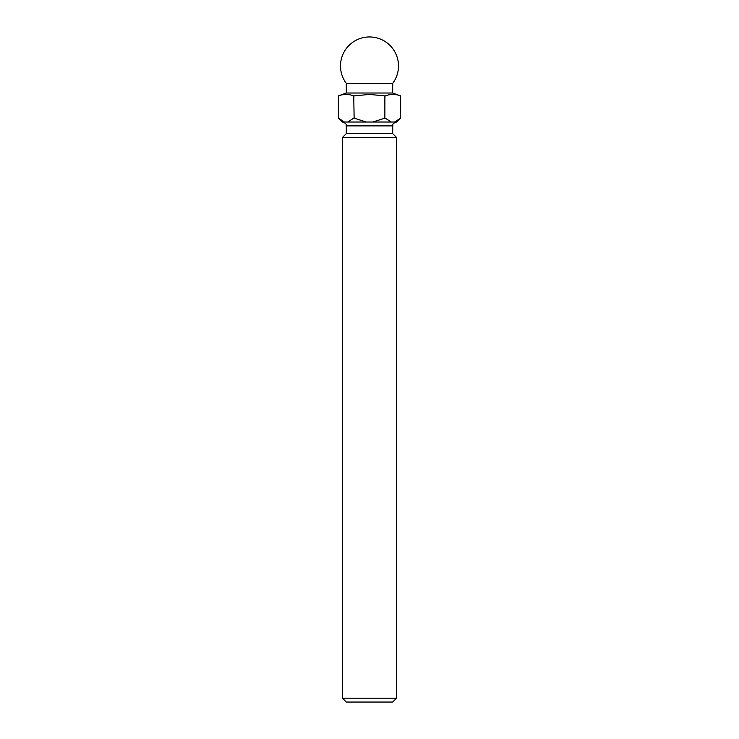 <?xml version="1.0" encoding="UTF-8"?>
<svg xmlns="http://www.w3.org/2000/svg" width="739" height="739" viewBox="0 0 739 739"><rect width="100%" height="100%" fill="white"/><g stroke="black" fill="none" stroke-linecap="round" stroke-linejoin="round"><path stroke-width="0.55" stroke-dasharray="3.69 2.77" d="M346.295 702.05L392.705 702.05M396.566 698.179L342.434 698.179M342.24 122.018L396.76 122.018M346.295 83.35L392.705 83.35M346.295 93.022L392.705 93.022M346.295 133.62L392.705 133.62M342.434 137.491L396.566 137.491M397.656 120.614L400.63 118.157L400.63 95.904C395.504 93.955 390.377 93.955 385.259 95.904L384.871 118.157L385.259 95.904M384.871 95.904L369.5 94.426L354.129 95.904L354.129 118.157L354.129 95.904M353.741 95.904C348.623 93.955 343.496 93.955 338.37 95.904L338.37 118.157L342.757 121.418M385.259 118.157L391.319 122.018M372.742 122.018L384.871 118.157M395.568 121.704L396.243 121.418M354.129 118.157L366.258 122.018M347.681 122.018L353.741 118.157M343.413 121.704L344.439 122.018M346.295 125.889L392.705 125.889"/><path stroke-width="1.11" d="M392.705 702.05L346.295 702.05L342.434 698.179L396.566 698.179L392.705 702.05M346.295 83.35A29.006 29.006 0 0 1 369.5 36.95A29.006 29.006 0 0 1 392.705 83.35L346.295 83.35L346.295 93.022L338.37 95.904C343.496 93.955 348.623 93.955 353.741 95.904L354.129 118.157L353.741 95.904M392.705 83.35L392.705 93.022L346.295 93.022M342.434 122.018C347.718 123.856 345.556 124.743 346.295 125.889L392.705 125.889L392.705 133.62L346.295 133.62L342.434 137.491L342.434 698.179M392.705 133.62L396.566 137.491L342.434 137.491M354.129 95.904L369.5 94.426L384.871 95.904L384.871 118.157L384.871 95.904M385.259 95.904C390.377 93.955 395.504 93.955 400.63 95.904L400.63 118.157L394.561 122.018L342.24 122.018L338.37 118.157L338.37 95.904L338.37 118.157L344.439 122.018M392.705 93.022L400.63 95.904L400.63 118.157L396.76 122.018L394.561 122.018L395.568 121.704M396.243 121.418L397.656 120.614M342.757 121.418L343.413 121.704M353.741 118.157L347.681 122.018M366.258 122.018L354.129 118.157M384.871 118.157L372.742 122.018M391.319 122.018L385.259 118.157M396.566 137.491L396.566 698.179M346.295 125.889L346.295 133.62M392.705 125.889C393.444 124.743 391.282 123.856 396.566 122.018"/></g></svg>
